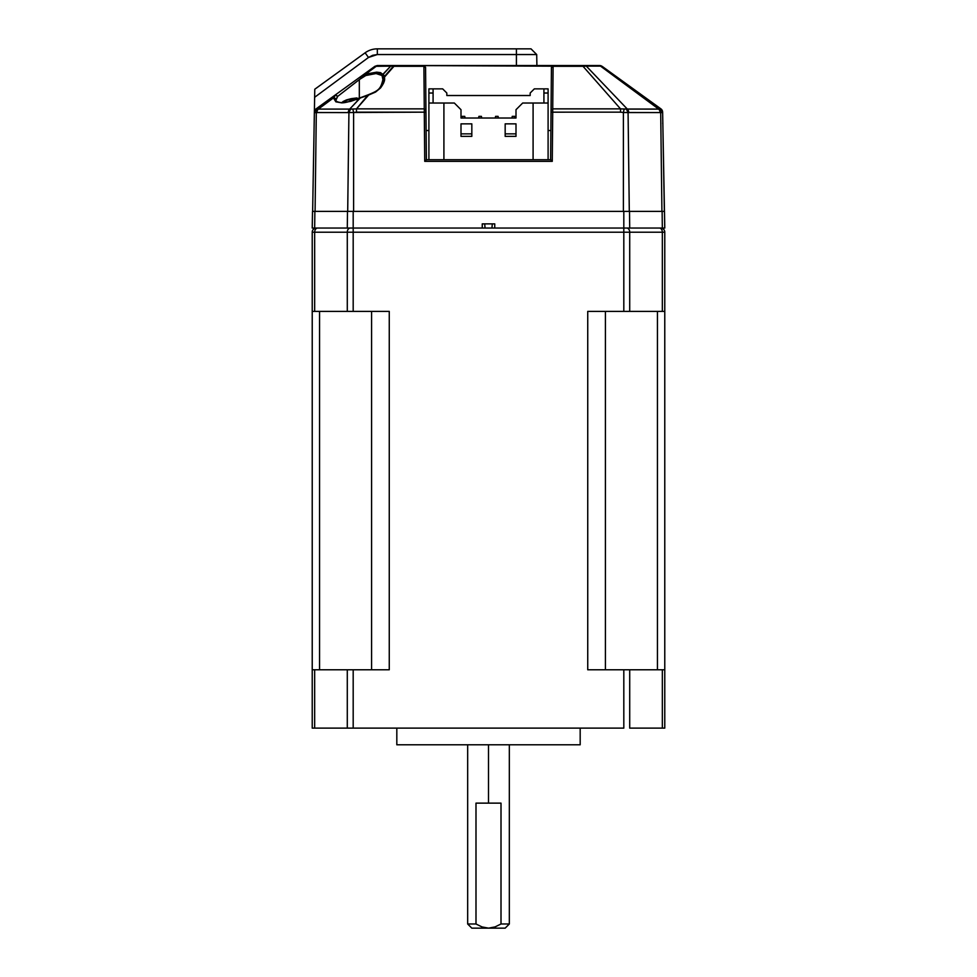<?xml version="1.0" encoding="UTF-8"?>
<svg xmlns="http://www.w3.org/2000/svg" width="977" height="977" viewBox="0 0 977 977"><rect width="100%" height="100%" fill="white"/><g stroke="black" fill="none" stroke-linecap="round" stroke-linejoin="round"><path stroke-width="1.47" d="M580.179 744.792L580.179 728.121L580.179 744.792L488.5 744.792L488.5 803.131L501.006 803.131L501.006 923.986L509.335 923.986L501.006 923.986L495.034 926.917L488.5 928.15L505.17 928.15L509.335 923.986L505.17 928.15L471.83 928.15L467.665 923.986L471.83 928.15L488.5 928.15L481.966 926.917L475.994 923.986L475.994 803.131L488.5 803.131L475.994 803.131L475.994 923.986L467.665 923.986L475.994 923.986L481.966 926.917L488.5 928.15L495.034 926.917L501.006 923.986L501.006 803.131L488.5 803.131L488.5 744.792L396.821 744.792L580.179 744.792M396.821 728.121L396.821 744.792L396.821 728.121M371.578 311.394L371.578 669.782L371.578 311.394M319.552 669.782L319.552 311.394L319.552 669.782M657.448 311.394L657.448 669.782L657.448 311.394M605.422 669.782L605.422 311.394L605.422 669.782M587.739 669.782L587.739 311.394L623.814 311.394L623.814 232.208L629.713 232.208A4.164 2.943 90 0 0 626.77 228.044A4.164 2.943 90 0 1 629.713 232.208L662.333 232.208L629.713 232.208L629.713 311.394L662.333 311.394L662.333 232.208L664.775 232.208A4.164 4.164 0 0 0 660.611 228.044A4.164 4.164 0 0 1 664.775 232.208L664.775 311.394L664.775 232.208L662.333 232.208L662.333 311.394L664.775 311.394L623.814 311.394L629.713 311.394L629.713 232.208L623.814 232.208L623.814 311.394L587.739 311.394L587.739 669.782L664.775 669.782L664.775 311.394L664.775 728.121L662.333 728.121L664.775 728.121L664.775 669.782L662.333 669.782L662.333 728.121L629.713 728.121L662.333 728.121L662.333 669.782L629.713 669.782L629.713 728.121L629.713 669.782L623.814 669.782L623.814 728.121L353.185 728.121L353.185 669.782L314.667 669.782L314.667 728.121L347.287 728.121L347.287 669.782L347.287 728.121L353.185 728.121L314.667 728.121L314.667 669.782L312.225 669.782L312.225 728.121L314.667 728.121L312.225 728.121L312.225 311.394L312.225 669.782L353.185 669.782L353.185 728.121L623.814 728.121L623.814 669.782L592.624 669.782M389.261 669.782L389.261 311.394L353.185 311.394L353.185 232.208L347.287 232.208L347.287 311.394L353.185 311.394L312.225 311.394L314.667 311.394L314.667 232.208L312.225 232.208L312.225 311.394L312.225 232.208A4.164 4.164 0 0 1 316.389 228.044A4.164 4.164 0 0 0 312.225 232.208L314.667 232.208L314.667 311.394L347.287 311.394L347.287 232.208L314.667 232.208L347.287 232.208A4.164 2.943 -90 0 1 350.23 228.044A4.164 2.943 -90 0 0 347.287 232.208L353.185 232.208L353.185 311.394L389.261 311.394L389.261 669.782L353.185 669.782L384.376 669.782M384.376 311.394L389.261 311.394M587.739 311.394L592.624 311.394M646.029 228.044L623.814 228.044L623.814 232.208L353.185 232.208L623.814 232.208L623.814 228.044L629.713 228.044L629.506 211.374L623.814 211.374L623.814 228.044L623.814 211.374L347.494 211.374L347.287 228.044L353.185 228.044L353.185 232.208L353.185 228.044L350.23 228.044M623.814 228.044L494.753 228.044L494.753 223.88L494.753 228.044L482.247 228.044L482.247 223.88L494.753 223.88L482.247 223.88L482.247 228.044L662.333 228.044L662.125 211.374L629.506 211.374L629.713 228.044L664.775 228.044L664.482 211.374L662.125 211.374L662.333 228.044L664.775 228.044L662.638 112.489L660.904 108.862L602.113 66.314L598.999 65.52L601.551 66.143M317.61 228.044A4.164 2.943 90 0 0 314.667 232.208A4.164 2.943 90 0 1 317.61 228.044M662.333 232.208A4.164 2.943 -90 0 0 659.39 228.044A4.164 2.943 -90 0 1 662.333 232.208M335.184 95.038L316.096 108.862A4.164 4.164 0 0 0 314.374 112.16L316.096 108.862L314.362 112.489L316.463 109.021L314.362 112.489L316.463 109.021L318.355 109.082A4.164 2.943 90 0 0 316.951 112.563L316.304 112.599L315.082 211.374L316.304 112.599L317.525 109.106L316.304 112.599L314.863 112.624L316.951 112.563A4.164 2.943 -90 0 1 318.355 109.082L349.681 109.082A4.164 2.943 90 0 0 348.276 112.563A4.164 2.943 -90 0 1 349.681 109.082L350.584 109.106L349.681 109.082L360.623 97.627L368.671 95.038L350.841 101.315L341.901 102.89L335.856 101.828L333.792 98.482L335.856 101.828L341.901 102.89L350.841 101.315L360.537 97.541L349.681 109.082L318.355 109.082L333.853 97.627L335.514 94.806L337.712 96.357L360.953 78.343L360.086 77.024L316.108 108.85L318.355 109.082L333.853 97.627L333.792 98.482L336.076 99.874L336.137 99.019L333.853 97.627L336.137 99.019L337.712 96.357L335.184 95.038L333.792 98.482L336.076 99.874L337.712 96.357L359.316 79.613L359.316 98.091L359.316 79.613L365.801 75.522C374.057 72.884 379.479 72.884 382.068 75.522L383.057 74.13L376.633 72.151L365.642 74.13L365.801 75.522L365.642 74.13L360.086 77.024L360.953 78.343L365.801 75.522L376.072 73.544L382.068 75.522L382.874 78.343L384.535 77.024L383.973 75.314L380.59 72.664L376.633 72.151L365.642 74.13L376.463 66.131L392.229 65.52L377.33 65.52L374.887 66.314L390.69 66.131L382.068 75.522L382.899 79.613L381.922 84.584M375.449 66.143L360.147 76.988L374.887 66.314L377.33 65.52L393.963 65.52L390.69 66.131L393.963 66.314L393.963 65.52L599.67 65.52L601.808 66.192M616.853 76.988L618.404 78.099M531.012 48.85L536.703 54.541L531.012 48.85L516.418 48.85L516.418 54.541L536.703 54.541L536.898 65.52L536.703 54.541L516.418 54.541L516.418 65.52L516.418 48.85L531.012 48.85M316.304 112.599L314.362 112.489L314.631 97.297L368.488 57.46L314.631 97.297L314.777 89.237L365.117 52.807L368.488 57.46L365.117 52.807A20.835 20.835 0 0 1 377.33 48.85L377.33 54.541L377.33 48.85L516.418 48.85L377.33 48.85A20.835 20.835 0 0 0 365.117 52.807L314.777 89.237L314.362 112.489L348.923 112.599L350.584 109.106L348.923 112.599L353.601 112.489L352.844 109.021L350.584 109.106L356.495 108.862L368.207 94.793L375.547 92.07L380.529 87.979C383.656 83.656 385.011 80.419 384.572 78.294L384.535 77.024L393.963 66.314L423.908 66.314L423.896 65.618L583.037 66.314L586.31 66.131L584.771 65.52L583.037 65.52L583.037 66.314L620.505 108.862L627.319 109.082L586.31 66.131L600.537 66.131L598.999 65.52L584.771 65.52L586.31 66.131L583.037 66.314L583.037 65.52L393.963 65.52L382.874 78.343L382.899 79.613L384.572 78.294L382.899 79.613C380.603 89.383 378.404 90.592 368.207 94.793L360.55 97.663M600.037 65.532L660.904 108.862A4.164 4.164 0 0 1 662.626 112.16A4.164 4.164 0 0 0 660.904 108.862L659.475 109.106L660.537 109.021L662.638 112.489L660.696 112.599L662.638 112.489L664.36 211.374L353.185 211.374L353.185 228.044L353.185 211.374L312.518 211.374L312.225 228.044L314.667 228.044L314.875 211.374L314.667 228.044L482.247 228.044L353.185 228.044M600.537 66.131L659.475 109.106L660.696 112.599L659.475 109.106L627.319 109.082L586.31 66.131L600.537 66.131L658.645 109.082A4.164 2.943 90 0 1 660.049 112.563L660.696 112.599L661.918 211.374L660.696 112.599L660.049 112.563A4.164 2.943 -90 0 0 658.645 109.082L624.156 109.021L623.399 112.489L628.077 112.599L626.416 109.106L628.724 112.563A4.164 2.943 -90 0 0 627.319 109.082A4.164 2.943 90 0 1 628.724 112.563L660.049 112.563L623.399 112.489L623.399 211.374L623.399 112.489L624.156 109.021L620.505 108.862L583.037 66.314L553.092 66.314L552.726 108.862L620.505 108.862L620.505 112.16L623.399 112.489L620.505 112.16L620.505 108.862L552.726 108.862L553.104 65.618L551.907 66.143L551.431 67.645L553.092 66.314L551.431 67.645L551.065 110.193L552.726 108.862L551.065 110.193L551.04 112.172L620.505 112.16L551.04 112.172L550.625 159.703L552.274 161.339L552.713 112.16L552.274 161.339L550.625 159.703L426.375 159.703L425.935 110.193L424.274 108.862L423.908 66.314L393.963 66.314M638.897 92.925L640.46 94.061M616.914 77.024L618.319 78.038M362.772 75.314L365.642 74.13L376.463 66.131M360.452 76.768L361.099 76.328M390.69 66.131L383.057 74.13L384.572 78.294L383.521 83.277L380.529 87.979L375.547 92.07L368.671 95.038L356.495 108.862L424.274 108.862L425.935 110.193L425.569 67.645L423.908 66.314L424.274 108.862L356.495 108.862L356.495 112.16L425.96 112.172L424.287 112.16L424.726 161.339L426.375 159.703L424.726 161.339L552.274 161.339L424.726 161.339L424.274 108.862M377.33 54.541L516.418 54.541L377.33 54.541L372.677 55.298L368.488 57.46L377.33 54.541M551.431 67.437L550.625 159.703L426.375 159.703L550.625 159.703L426.375 159.703L425.569 67.352L423.896 65.618L425.569 67.645L423.896 65.618L553.104 65.618L551.431 67.645M426.119 130.527L428.903 130.527L426.119 130.527M548.097 130.527L550.881 130.527L548.097 130.527M662.833 123.835L662.699 123.2L662.833 123.835M377.33 65.52L374.899 66.302M316.096 108.862L314.362 112.489L312.64 211.374L314.374 112.16M356.495 108.862L352.844 109.021L353.601 112.489L356.495 112.16L356.495 108.862M424.287 112.16L353.601 112.489L353.601 211.374L353.601 112.489L348.923 112.599L347.702 211.374L348.923 112.599L316.951 112.563M629.298 211.374L628.077 112.599L629.298 211.374M552.726 108.862L552.713 112.16M485.056 228.044L484.702 223.88L485.056 228.044M492.298 223.88L491.944 228.044L492.298 223.88M312.225 228.044L347.287 228.044L347.494 211.374L312.518 211.374L312.225 228.044M495.254 118.022L495.583 116.361L498.087 116.361L495.583 116.361L495.254 118.022M511.924 118.022L512.253 116.361L514.757 116.361L512.253 116.361L511.924 118.022M478.583 118.022L478.913 116.361L478.583 118.022M461.913 118.022L462.243 116.361L461.913 118.022M498.417 118.022L498.087 116.361L498.417 118.022M515.087 118.022L514.757 116.361L515.087 118.022M481.417 116.361L478.913 116.361L481.417 116.361L481.746 118.022L481.417 116.361M464.747 116.361L462.243 116.361L464.747 116.361L465.076 118.022L464.747 116.361M505.17 136.365L516.003 136.365L516.003 133.861L505.17 133.861L505.17 136.365L505.17 133.861L516.003 133.861L516.003 123.859L505.17 123.859L505.17 133.861L505.17 123.859L516.003 123.859L516.003 136.365L505.17 136.365M460.997 136.365L471.83 136.365L471.83 133.861L460.997 133.861L460.997 136.365L460.997 133.861L471.83 133.861L471.83 123.859L460.997 123.859L460.997 133.861L460.997 123.859L471.83 123.859L471.83 136.365L460.997 136.365M543.92 88.858L543.92 103.025L543.92 93.023L548.097 93.023L548.097 88.858L543.92 88.858L543.92 93.023L548.097 93.023L548.097 103.025L548.097 88.858L534.346 88.858L543.92 88.858M460.997 118.022L460.997 109.693L460.997 118.022L516.003 118.022L460.997 118.022L516.003 118.022L516.003 109.693L516.003 118.022M516.003 109.693L522.671 103.025L533.088 103.025L533.088 159.703L533.088 103.025L548.097 103.025L522.671 103.025L516.003 109.693M433.08 88.858L442.654 88.858L446.831 93.023L446.831 95.526L530.169 95.526L530.169 93.023L534.346 88.858L530.169 93.023L530.169 95.526L446.831 95.526L446.831 93.023L442.654 88.858L433.08 88.858L433.08 103.025L433.08 88.858L428.903 88.858L428.903 93.023L433.08 93.023L428.903 93.023L428.903 103.025L454.329 103.025L460.997 109.693L454.329 103.025L428.903 103.025L428.903 159.703L428.903 88.858L433.08 88.858M443.912 159.703L443.912 103.025L443.912 159.703M548.097 159.703L548.097 103.025L548.097 159.703M446.831 95.526L530.169 95.526M356.984 99.898L356.984 97.944L350.413 98.848L341.339 102.658M342.976 101.571L346.505 99.898L354.798 99.898L346.505 99.898L351.671 98.592L356.984 97.944L356.984 98.592M346.505 99.898L350.816 98.762M351.683 98.592L356.984 97.944M509.335 923.986L509.335 744.792M467.665 923.986L467.665 744.792M601.173 65.801L600.025 65.532M640.106 93.804L638.164 92.4M336.076 99.874C335.465 101.156 337.199 102.084 341.291 102.658C343.66 103.342 350.071 101.645 360.537 97.541M662.626 112.135L660.904 108.862L662.565 111.537"/></g></svg>

